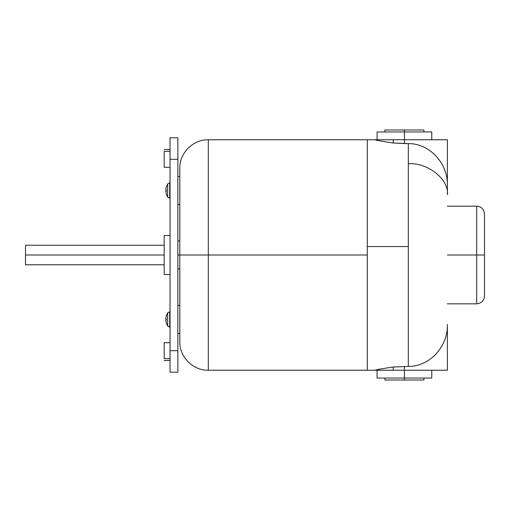 <?xml version="1.0" encoding="UTF-8"?>
<svg xmlns="http://www.w3.org/2000/svg" width="510" height="510" viewBox="0 0 510 510"><rect width="100%" height="100%" fill="white"/><g stroke="black" fill="none" stroke-linecap="round" stroke-linejoin="round"><path stroke-width="0.76" d="M167.65 197.109L169.683 198.275L169.683 182.809L167.65 183.982L167.65 197.109L167.65 183.982L166.324 186.851L165.769 189.956L166.337 189.956L166.337 191.129L165.769 191.129L166.337 194.233L167.65 197.109L166.324 194.24L165.769 191.129L166.337 191.129L166.337 189.956L165.769 189.956L166.324 186.851L167.65 183.982L169.683 182.809L169.683 198.275L170.034 198.288L167.65 197.109M170.034 182.803L169.683 182.809L170.034 182.803M167.65 312.891L170.034 311.712L169.683 311.725L169.683 327.19L167.65 326.017L166.324 323.149L165.769 320.044L166.324 323.149L167.65 326.017L167.65 312.891L166.324 315.76L167.65 312.891L167.65 326.017L170.034 327.197L169.683 327.19L169.683 311.725L167.65 312.891M179.8 204.28L177.85 204.803L179.8 204.28M177.85 176.288L179.8 176.811L177.85 176.288M179.8 305.719L177.85 305.197L179.8 305.719M177.85 333.712L179.8 333.189L177.85 333.712M177.85 255L208.316 255L208.316 139.759L208.316 255L367.308 255L367.308 139.759L367.308 370.241L367.308 246.54L408.325 246.54L367.308 246.54L367.308 139.842L367.308 255L208.316 255L208.316 370.241L208.316 255L179.8 255L179.8 168.281L179.8 341.719L179.8 255L177.85 255M447.391 255L476.684 255L476.684 206.167L476.684 255L484.5 255L484.5 213.983L484.5 296.017L484.5 255L476.684 255L476.684 303.832L476.684 255L447.391 255M408.325 163.716C427.654 162.333 449.138 179.354 447.391 194.661L447.391 185.538C448.156 164.099 430.217 143.38 408.325 143.597L408.325 163.716L408.325 143.597C430.217 143.38 448.156 164.099 447.391 185.538L447.391 139.759L404.417 139.759L404.417 129.993L384.884 129.993L404.417 129.993L404.417 131.95L377.075 131.95L404.417 131.95L404.417 139.759L447.391 139.759L447.391 194.661C449.138 179.354 427.654 162.333 408.325 163.716L408.325 246.54L408.325 163.716M375.111 370.241C375.711 369.756 381.748 368.679 393.223 367.009L408.325 366.403L408.325 246.54L408.325 366.403L393.223 367.009C381.748 368.679 375.711 369.756 375.111 370.241L393.223 370.241L393.223 367.009L393.223 370.241L367.308 370.241L367.308 255L367.308 369.928M393.223 142.991L393.223 139.759L375.111 139.759C375.711 140.244 381.748 141.321 393.223 142.991L404.417 143.552L404.417 139.759L393.223 139.759L404.417 139.759L404.417 143.552L408.325 143.597L393.223 142.991C381.748 141.321 375.711 140.244 375.111 139.759L393.223 139.759L393.223 142.991M404.417 378.05L404.417 380.007L423.95 380.007L404.417 380.007L404.417 378.05L431.766 378.05L404.417 378.05L404.417 370.241L404.417 378.05L377.075 378.05L404.417 378.05M431.766 131.95L404.417 131.95L431.766 131.95L431.766 139.759M423.95 129.993L404.417 129.993L423.95 129.993L423.95 131.95M384.884 380.007L404.417 380.007L384.884 380.007L384.884 378.05M447.391 370.241L393.223 370.241L404.417 370.241L404.417 366.448L404.417 370.241L447.391 370.241L447.391 324.462C448.156 345.901 430.217 366.62 408.325 366.403C430.217 366.62 448.156 345.901 447.391 324.462L447.391 370.241M164.175 358.651L164.175 342.701L170.034 342.701L164.175 342.701L164.175 358.651L170.034 358.651L164.175 358.651C164.175 361.08 164.175 361.08 164.175 358.651C164.175 361.08 164.175 361.08 164.175 358.651M164.175 235.467L170.034 235.467L164.175 235.467L164.175 274.533L164.175 235.467M170.034 274.533L164.175 274.533L170.034 274.533M164.175 167.299L164.175 151.349C164.175 148.92 164.175 148.92 164.175 151.349L164.175 167.299L170.034 167.299L164.175 167.299M170.034 151.349L164.175 151.349C164.175 148.92 164.175 148.92 164.175 151.349L170.034 151.349M166.337 315.766L165.769 318.871L166.337 315.766M166.337 318.871L165.769 318.871L166.337 318.871L166.337 320.044L166.337 318.871M166.337 320.044L165.769 320.044L166.337 320.044M177.85 372.192L177.85 350.708L170.034 350.708L170.034 372.192L177.85 372.192L170.034 372.192L170.034 159.292L177.85 159.292L177.85 137.808L170.034 137.808L170.034 159.292L177.85 159.292L177.85 350.708L177.85 137.808L170.034 137.808L170.034 350.708L177.85 350.708L177.85 372.192M164.175 255L25.5 255L25.5 264.766L25.5 255L164.175 255M25.5 245.233L25.5 255L25.5 245.233L164.175 245.233M177.85 240.739L179.8 241.262M375.111 139.759L208.316 139.759C193.105 139.351 179.392 153.064 179.8 168.281M484.5 213.983C484.028 209.247 481.427 206.639 476.684 206.167L447.391 206.167M423.95 378.05L423.95 380.007M431.766 370.241L431.766 378.05M384.884 131.95L384.884 129.993M377.075 139.759L377.075 131.95M179.8 341.719C179.392 356.936 193.105 370.649 208.316 370.241L367.308 370.241M377.075 378.05L377.075 370.241M447.391 303.832L476.684 303.832C481.427 303.361 484.028 300.753 484.5 296.017M164.175 360.474L170.034 360.474M164.175 149.526L170.034 149.526M179.8 268.738L177.85 269.261M25.5 264.766L164.175 264.766"/></g></svg>
